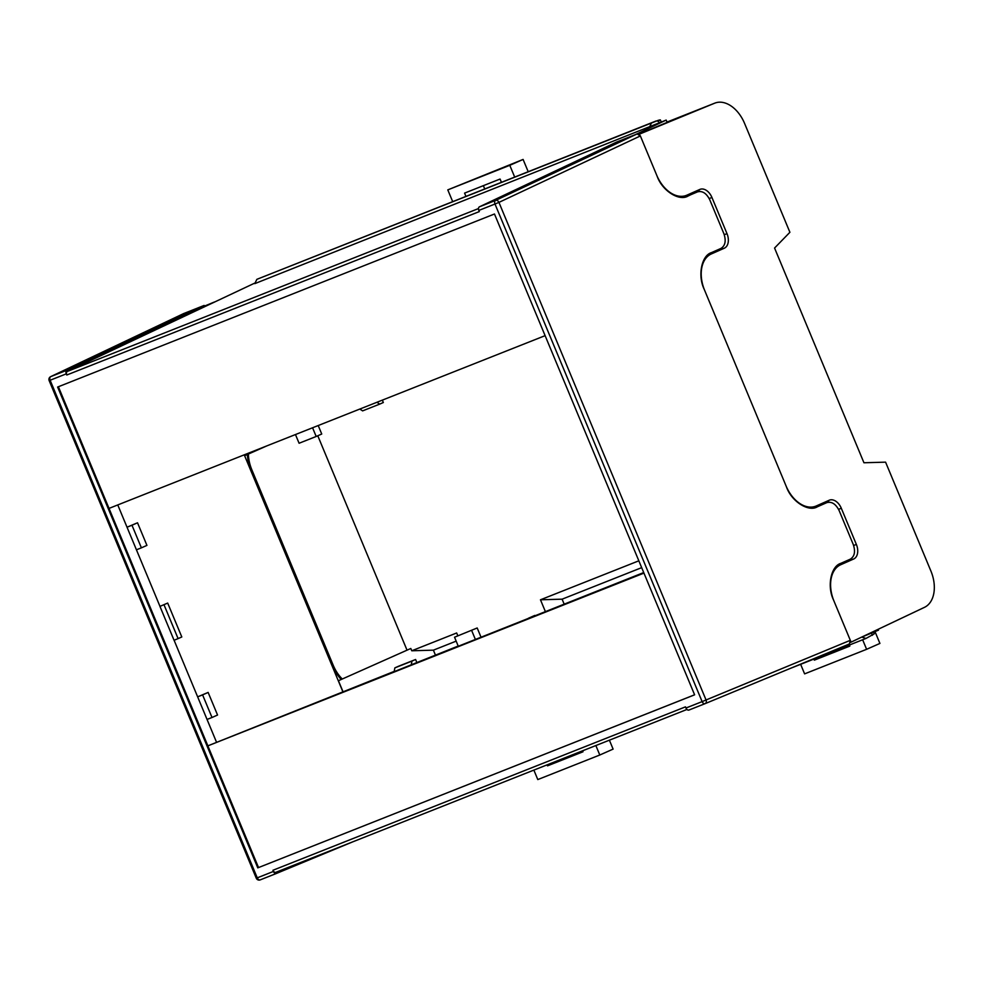 <?xml version="1.0" encoding="UTF-8"?>
<svg xmlns="http://www.w3.org/2000/svg" width="983" height="983" viewBox="0 0 983 983"><rect width="100%" height="100%" fill="white"/><g stroke="black" fill="none" stroke-linecap="round" stroke-linejoin="round"><path stroke-width="1.47" d="M257.779 867.866L694.612 694.821L494.474 213.999L57.628 387.044L257.779 867.866L694.6 694.797M705.081 703.656L688.96 710.045A3.06 2.015 -111.6 0 1 688.936 710.045A3.06 2.015 -111.6 0 1 685.962 708.018L685.47 706.863L272.93 870.274L273.421 871.442A3.06 2.015 68.4 0 0 276.395 873.469A3.06 2.015 68.4 0 0 276.407 873.457L260.237 879.871A3.06 2.015 -111.6 0 1 260.237 879.871A3.06 2.015 -111.6 0 1 257.263 877.844L273.421 871.442M66.93 370.21L204.145 305.443L183.796 313.516L50.772 376.612L66.93 370.21A3.06 2.015 68.4 0 0 66.291 373.847L66.77 375.014L479.311 211.591L478.832 210.423A3.06 2.015 -111.6 0 1 479.471 206.799L616.697 142.031L637.058 133.958L640.363 135.937L498.934 202.387L706.052 699.982L850.32 640.314L833.535 599.999C826.863 586.396 830.868 566.245 840.821 563.345L850.344 559.143C854.632 556.403 855.603 551.512 853.256 544.484L839.138 510.57C835.82 503.972 831.704 501.33 826.814 502.632L816.799 507.044M643.951 573.114L207.88 745.851L394.22 671.377M454.539 637.217L477.185 627.977L454.539 637.217L458.299 646.249L643.718 572.548M411.263 664.889L411.963 661.092L415.588 659.495L398.484 666.265L394.859 667.875L394.158 671.659L458.213 646.028M137.522 522.784L131.98 525.241L141.392 547.838L146.934 545.393L137.522 522.784L127.028 527.207L117.763 504.943M163.977 604.705L178.095 638.606L174.065 640.289L159.946 606.388L167.688 603.071L159.983 606.376L127.028 527.207L131.98 525.241M208.138 692.425L202.596 694.883L212.009 717.492L217.55 715.034L208.138 692.425L197.644 696.849L174.102 640.277M216.457 742.054L197.644 696.849L202.596 694.883M244.251 454.834L342.858 691.725M816.283 507.24L817.291 506.835C808.407 512.266 791.462 501.342 786.498 486.99L704.184 289.26C697.525 275.658 701.518 255.506 711.471 252.606L720.994 248.404C725.282 245.664 726.253 240.774 723.906 233.745L709.787 199.832C706.47 193.233 702.366 190.591 697.463 191.894L685.729 196.87M821.911 504.586A12.238 8.085 -111.6 0 1 822.107 504.5L815.079 507.609M850.32 640.314L849.361 643.988L705.167 703.619M692.757 193.762L687.953 196.096C679.056 201.527 662.112 190.604 657.148 176.252L640.363 135.937M635.337 134.646L666.179 120.086L667.15 122.42M878.151 629.317L878.507 630.164L861.894 637.045M649.394 127.323L651.434 123.035L256.858 279.344L254.806 283.632L666.179 120.086M255.162 282.907L67.409 371.402L478.5 208.556M66.77 375.014A3.047 2.003 -111.6 0 1 67.409 371.402M275.891 872.29L686.933 709.468L275.904 872.29A3.047 2.003 -111.6 0 1 275.891 872.29A3.047 2.003 -111.6 0 1 272.93 870.274M651.434 123.035L658.082 120.393C661.203 119.521 661.006 119.803 657.516 121.228M656.091 120.983L256.858 279.344M873.592 632.192L874.268 633.826L865.986 638.446L861.784 637.095M865.986 638.446L789.656 668.673M247.347 454.502A30.608 20.201 68.4 0 0 250.714 468.903L333.028 666.621A30.608 20.201 68.4 0 0 341.101 679.351M204.145 305.443L204.648 306.635M352.971 841.755L276.407 873.457M207.88 745.851L109.027 508.395L545.11 335.658M178.095 638.606L181.806 636.972L167.688 603.071M212.009 717.492L207.057 719.445M141.392 547.838L136.44 549.804M295.465 434.547L299.09 443.247L316.194 436.477L321.736 434.019L318.209 425.541M359.839 409.051L362.604 410.882L379.708 404.111L383.333 402.514L382.338 400.13M415.588 659.495L416.817 662.431M477.185 627.977L480.957 637.021M471.643 630.435L475.403 639.478M379.708 404.111L376.944 402.268M316.194 436.477L312.569 427.777M394.859 667.875L411.963 661.092M58.39 386.749L258.517 867.534M534.752 615.444L528.461 618.209M338.299 680.789L410.808 648.485L411.766 650.771L456.665 632.978L457.82 635.768M545.356 611.512L540.466 599.79L638.839 560.814M317.779 435.764L407.023 650.156M456.173 641.137L433.392 650.156L435.432 655.059M204.427 306.118L214.491 301.978M204.55 306.401L209.06 304.546M638.753 134.106L667.15 122.396M640.277 135.74L639.073 134.29M639.589 134.081L714.666 103.19L667.015 122.064L714.825 103.129A30.608 20.201 68.4 0 0 714.666 103.19M850.565 642.378L924.511 607.322A30.608 20.201 68.4 0 0 930.901 571.025L885.585 462.157L863.946 462.76L774.567 248.035L789.902 232.283L744.573 123.403A30.608 20.201 68.4 0 0 714.825 103.129M836.312 566.466L848.968 560.863A12.238 8.085 68.4 0 0 851.745 558.258M829.32 502.153A12.238 8.085 68.4 0 0 825.917 501.686M338.361 680.555L342.993 691.676M411.766 650.771L433.392 650.156M851.081 642.169L850.393 640.523M342.145 678.884A30.608 20.201 68.4 0 1 333.212 665.258L251.82 469.751A30.608 20.201 -111.6 0 1 248.404 454.035M704.356 289.678A30.608 20.201 -111.6 0 1 711.36 253.933L724.299 248.208A12.238 8.085 68.4 0 0 726.99 233.635L711.938 197.472A12.238 8.085 68.4 0 0 700.031 189.363A12.238 8.085 68.4 0 0 699.835 189.436L686.896 195.162A30.608 20.201 -111.6 0 1 686.417 195.371A30.608 20.201 -111.6 0 1 656.951 175.785M833.731 600.466A30.608 20.201 -111.6 0 1 840.735 564.721L853.674 558.995A12.238 8.085 68.4 0 0 856.365 544.422L841.301 508.26A12.238 8.085 68.4 0 0 829.406 500.15A12.238 8.085 68.4 0 0 829.21 500.236L816.271 505.962A30.608 20.201 -111.6 0 1 815.779 506.159A30.608 20.201 -111.6 0 1 786.326 486.573M244.386 454.785L244.546 455.534M266.626 445.975L244.742 455.657M707.072 255.617L719.593 250.075A12.238 8.085 68.4 0 0 722.296 247.605M700.093 191.415A12.238 8.085 68.4 0 0 696.542 190.899M682.202 197.03A30.608 20.201 -111.6 0 1 681.71 197.239A30.608 20.201 -111.6 0 1 681.502 197.313M540.466 599.79L562.104 599.175L564.144 604.066M641.678 567.646L562.104 599.175M800.641 664.324L804.61 673.871L866.613 649.308L862.644 639.761M849.386 645.02L849.828 646.089L814.342 660.146L813.899 659.077M866.613 649.308L879.92 643.423L875.005 631.614M814.342 660.146L849.521 645.34M514.65 177.001L509.784 165.316L447.793 189.879L452.659 201.564M465.905 196.317L464.578 193.11L500.064 179.041L501.404 182.26M447.793 189.879L523.091 159.43L528.178 171.644M509.784 165.316L523.091 159.43M483.366 185.664L484.693 188.871M533.855 770.107L537.799 779.568L599.802 755.005L595.858 745.544M582.6 750.791L583.017 751.774L547.519 765.843L547.113 764.86M599.802 755.005L613.109 749.107L609.386 740.187M547.519 765.843L582.71 751.037M685.962 708.018L702.12 701.616L494.99 204.022L478.832 210.423M66.291 373.847L50.133 380.249L257.263 877.844L256.28 878.2A3.06 3.06 0 0 0 260.237 879.871L276.37 873.482M479.471 206.799L495.629 200.397L637.058 133.958M659.114 122.887L658.082 120.393M872.413 635.301L871.479 633.077M688.936 710.045L705.094 703.644A3.06 2.249 -112.5 0 0 705.143 703.631A3.06 2.249 -112.5 0 0 706.052 699.982L702.12 701.616A3.06 2.015 68.4 0 0 705.094 703.644A3.06 2.015 68.4 0 0 705.118 703.644A3.06 3.06 0 0 0 705.143 703.631L849.386 643.976M495.629 200.397A3.06 2.015 68.4 0 0 494.99 204.022L498.934 202.387A3.06 2.249 -115.2 0 0 495.629 200.397M50.661 376.661A3.06 3.06 0 0 0 49.15 380.605L50.133 380.249A3.06 2.015 -111.6 0 1 50.772 376.612A3.06 2.347 -115.4 0 0 50.661 376.661L183.686 313.552M333.212 665.258L332.561 665.516M251.82 469.751L251.181 469.997M707.047 255.641L711.36 253.933M719.593 250.075L724.299 248.208M724.274 234.704L726.99 233.635M709.198 198.554L711.938 197.472M836.287 566.491L840.735 564.721M838.573 509.341L841.301 508.26M853.637 545.504L856.365 544.422M848.968 560.863L853.674 558.995M660.343 119.901L661.24 122.039M49.15 380.605L256.28 878.2M681.71 197.239L686.417 195.371M811.086 508.027L815.779 506.159"/></g></svg>
